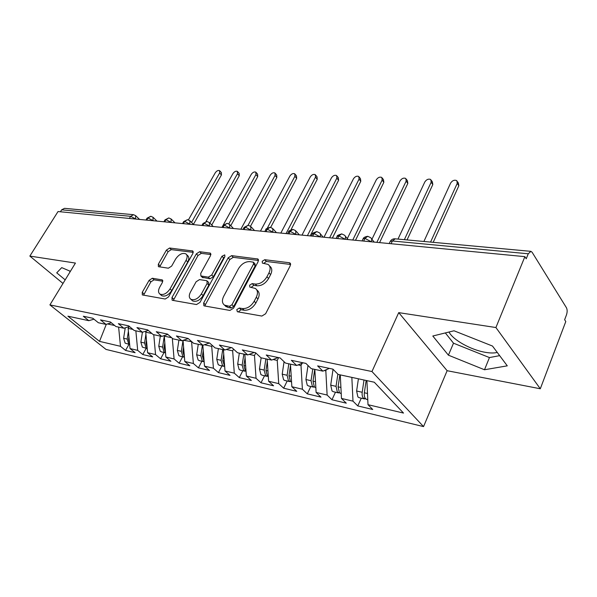 <?xml version="1.0" encoding="UTF-8"?>
<svg xmlns="http://www.w3.org/2000/svg" width="597" height="597" viewBox="0 0 597 597"><rect width="100%" height="100%" fill="white"/><g stroke="black" fill="none" stroke-linecap="round" stroke-linejoin="round"><path stroke-width="0.9" d="M236.77 309.612L237.367 311.746L261.859 316.067L265.628 313.746L290.291 265.635L289.985 262.978L289.261 262.725L264.717 259.71L262.202 261.292L262.382 263.113L268.105 264.419C270.463 266.232 270.754 269.053 268.963 272.866L266.934 276.769C263.844 281.777 259.956 284.202 255.27 284.06L252.158 283.605L249.621 285.194L249.815 287.09L255.352 288.441C257.822 290.329 258.12 293.276 256.262 297.276L254.18 301.269C251.031 306.373 247.113 308.806 242.427 308.559L239.322 308.03L236.77 309.612M256.717 289.836L257.038 290.157C259.508 292.045 259.814 294.993 257.956 298.993L255.889 302.97C252.747 308.067 248.837 310.492 244.158 310.246L241.054 309.709L238.27 311.91M290.642 264.471L266.359 261.456L263.695 263.381M269.493 265.896L269.754 266.172C272.113 267.986 272.404 270.799 270.62 274.613L268.598 278.508C265.516 283.508 261.635 285.933 256.949 285.784L253.837 285.321L251.121 287.381M497.264 352.439C494.212 353.2 490.279 353.17 485.458 352.342C471.018 349.999 452.787 339.835 449.034 332.014M152.332 278.254L149.116 280.329L142.235 292.343L142.31 294.918L165.205 299.03L168.541 296.91L192.891 253.404L192.779 250.979L169.615 248.009L166.429 250.083L158.332 264.225L158.399 266.665L168.391 268.202L171.645 266.105L175.682 258.964C178.928 254.344 182.286 252.628 185.771 253.822C187.488 255.15 187.585 257.329 186.048 260.352L170.026 288.903C166.809 293.56 163.459 295.306 159.989 294.127C158.16 292.709 158.063 290.403 159.705 287.202L162.399 282.448L162.302 279.911L152.332 278.254L154.056 279.829L150.847 281.896L143.549 295.216M495.913 327.537L398.721 312.634L447.131 370.707L540.3 388.766L495.913 327.537L524.882 256.658L526.226 258.777L528.263 253.785L392.371 240.979L391.072 243.725M398.721 312.634L371.961 371.535L49.909 304.903L75.431 263.068L29.85 256.083L58.028 211.547L524.882 256.658M203.659 303L203.868 305.746L204.375 305.933L229.927 310.44L233.554 308.186L258.158 261.598L257.919 259.016L231.621 255.635L228.166 257.829L203.659 303L205.405 304.634L204.995 306.045M196.517 304.552L172.578 300.328L172.123 300.164L171.981 297.507L196.346 253.837L199.659 251.703L210.383 253.15L210.525 255.62L200.734 273.389L200.89 275.956L208.316 277.157L211.748 274.978L221.957 256.27L224.763 254.882L224.89 256.635L199.995 302.366L196.517 304.552M371.961 371.535L423.542 426.601L106.005 349.417L49.909 304.903M361.282 398.177L357.767 405.923L372.737 409.497L367.998 404.691L403.512 413.072L374.289 382.222L338.141 374.431L332.91 369.133L317.626 365.894L322.895 371.14L311.194 368.618L305.903 363.409L291.336 360.319L296.657 365.483L285.5 363.08L280.15 357.946L266.24 355.006L271.62 360.088L260.956 357.79L255.561 352.737L242.278 349.924L247.688 354.931L237.494 352.737L232.069 347.76L219.36 345.066L224.8 349.999L215.047 347.894L209.592 342.999L197.428 340.424L202.89 345.275L193.547 343.26L188.07 338.439L176.413 335.969L181.898 340.753L172.929 338.82L167.444 334.066L156.265 331.701L161.757 336.409L153.153 334.551L147.66 329.88L136.929 327.604L142.422 332.238L134.161 330.462L128.661 325.85L118.355 323.671L123.848 328.238L115.908 326.529L110.408 321.984L100.497 319.888L105.99 324.387L98.348 322.738L92.856 318.268L83.319 316.246L88.811 320.686L93.983 319.179M357.767 405.923L352.991 401.154L341.469 398.438L340.275 374.886M335.484 392.199L331.969 399.751L346.275 403.169L341.469 398.438M331.969 399.751L327.126 395.05L316.111 392.453L314.82 369.401M310.813 386.483L307.291 393.856L320.977 397.124L316.111 392.453M307.291 393.856L302.395 389.222L291.851 386.729L290.478 364.155M287.179 381.013L283.665 388.207L296.769 391.341L291.851 386.729M283.665 388.207L278.724 383.632L268.62 381.252L267.165 359.133M264.531 375.767L261.023 382.796L273.583 385.796L268.62 381.252M261.023 382.796L256.038 378.282L246.36 375.998L244.83 354.312M242.807 370.73L239.3 377.602L251.352 380.483L246.36 375.998M239.3 377.602L234.293 373.155L225.002 370.961L223.405 349.7M221.942 365.901L218.45 372.618L230.024 375.386L225.002 370.961M218.45 372.618L213.413 368.23L204.495 366.125L202.838 345.267M201.898 361.252L198.413 367.834L209.532 370.491L204.495 366.125M198.413 367.834L193.361 363.498L184.786 361.476L183.033 340.365L181.346 351.334L182.824 356.476L184.428 357.193M182.622 356.79L179.152 363.222L189.846 365.782L184.786 361.476M179.152 363.222L174.085 358.954L165.839 357.006L164.294 335.581M164.063 352.491L160.608 358.797L170.906 361.252L165.839 357.006M160.608 358.797L155.541 354.581L147.601 352.708L145.735 332.171L146.392 330.984M146.198 348.349L142.758 354.528L152.675 356.902L147.601 352.708M142.758 354.528L137.683 350.364L130.034 348.558L128.131 328.387L129.139 326.611M128.982 344.365L125.557 350.417L135.116 352.7L130.034 348.558M125.557 350.417L120.482 346.305L99.512 341.365L67.901 316.179L88.811 320.686M105.99 324.387L111.378 322.783M107.46 323.947L114.661 325.499M120.482 346.305L118.624 327.111M106.311 324.29L99.512 341.365M123.848 328.238L129.459 326.514M128.131 328.387L132.915 329.417M137.683 350.364L135.862 330.828M142.422 332.238L148.265 330.395M145.735 332.171L151.907 333.499M155.541 354.581L153.765 334.686M161.757 336.409L167.854 334.417M164.011 336.096L171.69 337.745M174.085 358.954L172.317 338.283M181.898 340.753L188.256 338.603M183.376 340.253L191.779 341.708M193.361 363.498L191.615 342.021M202.89 345.275L209.487 342.976M204.368 344.76L211.719 346.342L212.233 345.372M213.413 368.23L211.719 346.342M224.8 349.999L231.39 347.618M226.278 349.461L232.658 350.835L233.546 349.118M234.293 373.155L232.658 350.835M247.688 354.931L254.262 352.461M249.165 354.379L254.479 355.521L255.785 352.946M256.038 378.282L254.479 355.521M271.62 360.088L278.165 357.528M273.083 359.513L277.239 360.409L278.62 357.625M278.724 383.632L277.239 360.409M296.657 365.483L303.179 362.827M298.119 364.894L301 365.506L302.089 363.274M302.395 389.222L301 365.506M322.895 371.14L329.372 368.379M324.35 370.521L325.828 370.841L326.395 369.647M327.126 395.05L325.828 370.841M540.3 388.766L565.792 321.537L564.643 319.716L566.456 314.947C567.381 312.082 567.374 309.679 566.434 307.731L532.136 252.3L530.927 251.344L528.263 253.785M352.991 401.154L351.842 377.379M60.424 211.778L61.655 209.816L64.528 208.338L133.273 214.674M29.85 256.083L62.998 283.448M447.131 370.707L423.542 426.601M448.414 355.178L484.495 369.759L507.278 365.842L492.488 346.044L454.026 330.783L432.803 336.014L448.414 355.178L453.504 343.193L489.45 357.573L499.652 355.64M70.401 271.322L61.73 267.628L56.722 272.836L65.185 279.874M367.998 404.691L366.909 380.632M363.663 241.076L364.961 238.397L367.73 236.293L370.64 237.666C371.797 238.569 371.991 239.89 371.244 241.621L371.155 241.8M337.611 238.561L338.909 235.942L341.693 233.89L344.521 235.211C345.633 236.084 345.812 237.382 345.051 239.091L344.962 239.27M312.694 236.151L314 233.591L316.791 231.591L319.537 232.867C320.619 233.711 320.768 234.987 319.999 236.681L319.91 236.852M288.844 233.852L290.149 231.345L292.948 229.397L295.627 230.629L295.925 234.531M265.986 231.643L267.292 229.196L270.098 227.285L272.71 228.479L272.941 232.315M244.069 229.524L245.374 227.129L248.173 225.263L250.725 226.42L250.904 230.181M223.032 227.494L224.33 225.144L227.129 223.323L229.629 224.442L229.748 228.144M202.823 225.539L204.114 223.241L206.913 221.465L209.36 222.547L209.428 226.173M183.398 223.659L184.682 221.412L187.473 219.666L189.868 220.718L189.883 224.285M164.705 221.853L165.988 219.651L168.764 217.942L171.115 218.965L171.085 222.472M146.705 220.114L147.981 217.95L150.907 216.301L153.063 217.278L152.981 220.726M445.34 332.925L453.504 343.193M489.45 357.573L484.495 369.759M69.2 270.807L70.2 271.65M258.516 260.479L233.27 257.337L229.83 259.523L205.405 304.634M229.449 306.328L231.972 304.754L253.561 263.986L253.397 262.18L249.74 261.613C245.225 261.561 241.464 263.941 238.442 268.754L223.703 296.284C221.771 300.291 222.039 303.231 224.494 305.119L229.449 306.328L231.181 307.992L233.703 306.425L231.972 304.754M253.68 262.479L255.046 263.904L255.218 265.717L233.703 306.425M225.002 305.604L227.987 307.44L226.248 305.776M231.181 307.992L227.987 307.44M210.898 254.553L201.323 253.359L198.017 255.486L173.302 300.463M202.264 277.277L210.017 278.814L213.442 276.642L223.621 257.956L221.957 256.27M224.838 256.725L223.621 257.956M190.406 292.127C188.779 295.403 188.928 297.784 190.868 299.276C194.577 300.575 198.092 298.791 201.398 293.94L207.129 283.448L206.95 280.829L206.413 280.635L199.517 279.597L196.122 281.762L190.406 292.127M191.727 300.082L192.615 300.903C196.323 302.194 199.831 300.425 203.129 295.582L201.398 293.94M207.293 281.165L208.659 282.485L208.838 285.105L203.129 295.582M162.817 281.217L154.056 279.829M160.974 295.015L161.742 295.709C165.212 296.888 168.555 295.157 171.764 290.5L170.026 288.903M186.585 254.613L187.443 255.456C189.167 256.792 189.264 258.964 187.734 261.979L171.764 290.5M193.264 252.359L171.287 249.621L168.108 251.688L159.623 266.941M366.155 380.468L364.349 392.766C364.028 395.423 364.454 397.423 365.633 398.759L366.991 399.497M364.006 380.005L362.207 392.281C361.886 394.93 362.312 396.93 363.491 398.266L365.849 398.96M359.267 397.714L357.909 396.968L356.618 391.013L358.409 378.796M457.466 181.652L458.384 183.055L458.832 185.764L457.25 183.339L456.802 180.63C454.451 179.66 452.392 180.466 450.631 183.055L423.9 241.472M430.556 242.083L457.25 183.339M433.198 242.33L458.832 185.764M339.872 374.804L338.096 386.819L339.417 392.692L340.79 393.43M337.85 374.14L336.051 386.356L337.372 392.222L339.686 392.93M333.41 391.722L332.036 390.99L330.708 385.147L333.051 369.267M431.407 180.451L432.392 181.906L432.803 184.577L431.183 182.204L430.78 179.525C428.542 178.615 426.556 179.413 424.833 181.928L397.983 239.084M404.356 239.673L431.183 182.204M407.042 239.919L432.803 184.577M314.746 369.386L313 381.14L314.35 386.893L315.738 387.625M312.783 368.961L311.037 380.699L312.395 386.446L314.671 387.169M308.679 385.99L307.283 385.266L305.925 379.535L308.015 365.483M406.393 179.301L407.452 180.801L407.818 183.443L406.176 181.107L405.811 178.466C403.676 177.615 401.766 178.406 400.08 180.846L371.931 239.293M376.856 242.352L406.176 181.107M379.573 242.613L407.818 183.443M290.538 365.237L288.978 375.7L290.358 381.349L291.5 382.013M288.814 363.797L287.105 375.274L288.485 380.916L290.732 381.647M284.993 380.505L283.59 379.782L282.209 374.17L284.068 361.707M382.378 178.204L383.505 179.742L383.834 182.346L382.155 180.063L381.834 177.451C379.789 176.652 377.946 177.436 376.304 179.809L347.312 238.606M352.76 240.024L382.155 180.063M355.506 240.292L383.834 182.346M267.322 361.491L265.971 370.491L267.374 376.035L268.322 376.625M265.859 358.849L264.173 370.088L265.575 375.617L267.792 376.356M262.299 375.252L260.889 374.535L259.479 369.021L261.158 357.834M359.304 177.16L360.484 178.727L360.775 181.301L359.073 179.055L358.79 176.481C356.842 175.719 355.058 176.496 353.446 178.809L323.992 237.248M329.634 237.793L359.073 179.055M332.395 238.061L360.775 181.301M245.076 357.79L243.912 365.498L245.337 370.938L246.039 371.409M243.845 354.103L242.188 365.11L243.613 370.536L245.792 371.274M240.531 370.207L239.113 369.498L237.688 364.088L239.337 353.133M337.104 176.16L338.342 177.749L338.596 180.287L336.872 178.085L336.626 175.548C334.76 174.831 333.036 175.6 331.454 177.846L301.992 235.121M307.41 235.643L336.872 178.085M310.194 235.912L338.596 180.287M223.741 354.14L222.748 360.707L224.659 366.386M222.718 349.551L221.091 360.327L222.532 365.662L224.659 366.401M219.636 365.364L218.211 364.663L216.763 359.349L218.39 348.618M315.738 175.205L317.029 176.816L317.238 179.316L315.507 177.152L315.298 174.645C313.507 173.973 311.835 174.734 310.291 176.921L280.829 233.076M286.045 233.576L315.507 177.152M291.015 229.673L317.238 179.316M203.256 350.551L202.413 356.103L204.129 361.543M202.428 345.178L200.823 355.745L202.286 360.976L204.144 361.722M199.562 360.715L198.137 360.021L196.667 354.797L198.271 344.282M295.157 174.287L296.493 175.914L296.672 178.384L294.925 176.249L294.746 173.779C293.03 173.145 291.411 173.899 289.896 176.033L260.464 231.106M267.419 227.95L294.925 176.249M270.672 227.382L296.672 178.384M183.585 347.036L182.876 351.678L184.406 356.872M180.257 356.245L178.831 355.551L177.346 350.424L178.928 340.111M275.321 173.406L276.702 175.04L276.844 177.481L275.083 175.384L274.941 172.951C273.292 172.346 271.725 173.093 270.232 175.175L240.845 229.211M248.076 225.256L275.083 175.384M250.516 226.233L276.844 177.481M164.115 337.26L162.608 347.088L164.093 352.148L165.473 352.82M161.683 351.939L160.25 351.252L158.765 346.215L160.317 336.096M256.195 172.563L257.606 174.205L257.725 176.608L255.949 174.548L255.837 172.145C254.255 171.578 252.732 172.309 251.27 174.346L221.942 227.382M228.8 223.845L255.949 174.548M230.778 225.659L257.725 176.608M164.668 343.596L164.078 347.424L165.429 352.364M145.922 334.238L144.571 343.006L146.064 347.976L147.228 348.588L142.362 347.118L140.862 342.163L142.399 332.238M237.733 171.757L239.181 173.399L239.263 175.764L237.479 173.742L237.397 171.376C235.875 170.839 234.397 171.563 232.964 173.548L206.025 221.494M209.875 223.077L237.479 173.742M211.756 225.039L239.263 175.764M146.466 340.23L145.989 343.327L147.168 348.014M128.4 331.26L127.191 339.066L128.698 343.954L129.653 344.499L125.131 343.133L123.624 338.26L125.243 327.813M219.905 170.973L221.383 172.615L221.435 174.958L219.644 172.966L219.592 170.63C218.129 170.115 216.689 170.832 215.278 172.772L188.421 219.875M191.54 222.42L219.644 172.966M193.435 224.353L221.435 174.958M128.937 336.939L128.556 339.38L129.586 343.797M530.688 251.322L395.221 238.83L392.371 240.979L390.244 241.375L389.871 242.158M129.362 218.442L130.631 216.315L61.655 209.816M135.803 219.062L130.631 216.315L133.549 214.704L135.661 215.651L135.541 219.039M371.409 241.83L364.961 238.397L363.125 238.77L362.782 239.479M345.215 239.3L338.909 235.942L337.215 236.293L336.895 236.927M320.164 236.875L314 233.591L312.418 233.92L312.127 234.494M296.187 234.561L290.149 231.345L288.411 232.173M273.202 232.337L267.292 229.196L265.68 229.949M251.165 230.211L245.374 227.129L243.875 227.823M230.009 228.166L224.33 225.144L222.935 225.778M209.689 226.203L204.114 223.241L202.816 223.823M190.152 224.315L184.682 221.412L183.473 221.95M171.346 222.494L165.988 219.651L164.854 220.144M153.25 220.748L147.981 217.95L146.922 218.405M244.158 310.246L242.427 308.559M255.889 302.97L254.18 301.269M257.956 298.993L256.262 297.276M253.837 285.321L252.158 283.605M256.949 285.784L255.27 284.06M268.598 278.508L266.934 276.769M270.62 274.613L268.963 272.866M266.359 261.456L264.717 259.71M290.642 264.24L289.261 262.725M241.054 309.709L239.322 308.03M229.83 259.523L228.166 257.829M233.27 257.337L231.621 255.635M258.523 260.12L257.262 258.792M255.218 265.717L253.561 263.986M173.734 299.104L171.981 297.507M198.017 255.486L196.346 253.837M201.323 253.359L199.659 251.703M210.913 254.046L209.823 252.956M203.122 277.792L201.42 276.142M210.017 278.814L208.316 277.157M213.442 276.642L211.748 274.978M208.838 285.105L207.129 283.448M162.787 280.612L161.847 279.747M187.734 261.979L186.048 260.352M160.033 265.814L158.332 264.225M168.108 251.688L166.429 250.083M171.287 249.621L169.615 248.009M193.279 251.807L192.249 250.792M143.989 293.903L142.235 292.343M150.847 281.896L149.116 280.329M362.207 392.281L356.618 391.013M367.491 393.475L364.349 392.766M336.051 386.356L330.708 385.147M340.909 387.46L338.096 386.819M311.037 380.699L305.925 379.535M315.507 381.707L313 381.14M287.105 375.274L282.209 374.17M291.209 376.207L288.978 375.7M264.173 370.088L259.479 369.021M267.941 370.938L265.971 370.491M242.188 365.11L237.688 364.088M245.643 365.886L243.912 365.498M221.091 360.327L216.763 359.349M224.256 361.043L222.748 360.707M200.823 355.745L196.667 354.797M203.719 356.394L202.413 356.103M181.346 351.334L177.346 350.424M183.988 351.932L182.876 351.678M162.608 347.088L158.765 346.215M165.018 347.633L164.078 347.424M144.571 343.006L140.862 342.163M146.765 343.499L145.989 343.327M127.191 339.066L123.624 338.26M129.176 339.521L128.556 339.38M374.155 242.091L371.513 238.763M394.99 238.807C392.923 238.733 391.341 239.591 390.244 241.375L389.214 243.546M348.103 239.576L345.32 236.188M362.08 240.927L363.125 238.77C363.409 237.628 364.946 236.8 367.73 236.293M323.186 237.166L320.268 233.733M336.156 238.419L337.215 236.293C336.618 235.845 338.111 235.039 341.693 233.89M299.321 234.86L296.291 231.39M311.35 236.024L312.418 233.92C311.806 233.531 313.261 232.748 316.791 231.591M276.456 232.651L273.322 229.158M287.597 233.733L288.679 231.651C288.045 231.315 289.463 230.561 292.948 229.397M254.516 230.532L251.292 227.032M264.837 231.532L265.926 229.479C265.247 229.218 266.635 228.487 270.098 227.285M233.449 228.494L230.143 224.987M243.001 229.42L244.106 227.397L248.173 225.263M213.211 226.539L209.838 223.039M222.047 227.397L223.151 225.397L227.129 223.323M193.741 224.659L190.309 221.166M201.905 225.45L203.01 223.479L206.913 221.465M175.011 222.853L171.518 219.368M182.54 223.577L183.652 221.629L187.473 219.666M156.966 221.106L153.436 217.644M163.899 221.778L165.018 219.86L168.764 217.942M139.579 219.427L136.004 215.98M145.959 220.047L147.071 218.151L150.75 216.286M290.455 263.493L289.985 262.978M258.329 259.456L257.919 259.016M226.233 306.783L224.494 305.119M202.599 277.598L200.89 275.956M192.615 300.903L190.868 299.276M161.742 295.709L159.989 294.127M367.767 399.684L366.737 399.445M364.595 398.945L359.013 397.654M341.215 393.527L340.536 393.371M338.484 392.901L333.156 391.662M313.522 387.117L308.418 385.931M289.62 381.58L284.732 380.446M266.725 376.274L262.038 375.185M244.77 371.185L240.27 370.147M223.688 366.304L219.375 365.304M203.45 361.618L199.294 360.655M183.98 357.103L179.995 356.178M165.257 352.767L161.414 351.879"/></g></svg>
